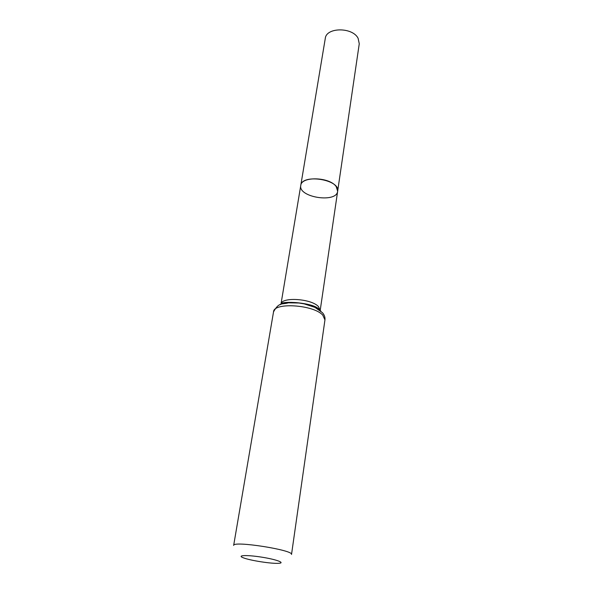 <?xml version="1.0" encoding="UTF-8"?>
<svg xmlns="http://www.w3.org/2000/svg" width="593" height="593" viewBox="0 0 593 593"><rect width="100%" height="100%" fill="white"/><g stroke="black" fill="none" stroke-linecap="round" stroke-linejoin="round"><path stroke-width="0.89" d="M300.77 185.468C301.681 173.43 340.464 179.501 337.654 191.242L336.224 186.639C329.804 176.899 301.251 176.054 300.77 185.468C298.049 197.38 336.602 203.421 337.654 191.242L359.262 43.756L358.12 38.315C352.568 26.967 326.172 27.174 325.283 38.434L280.956 304.268C280.415 300.458 313.208 302.512 318.804 309.035L320.198 310.413L318.508 306.64C311.347 298.509 281.06 296.685 280.956 304.268M243.501 557.865L243.226 557.761C236.466 555.233 246.695 554.781 261.469 557.116C276.242 559.407 285.848 562.965 278.628 563.306C271.713 563.854 250.313 560.541 243.501 557.865M273.536 311.851L233.657 545.419C232.664 540.49 293.972 550.089 291.519 554.477L324.949 319.901L322.777 315.135C313.489 304.661 273.595 302.141 273.536 311.851C279.103 301.667 282.283 304.765 288.398 302.815L298.946 303.008L304.127 303.853L314.927 307.367L322.481 312.726C324.438 315.016 325.26 317.403 324.949 319.901M320.909 311.162L320.635 310.873C314.127 303.586 287.976 299.658 280.052 304.758M320.198 310.413L337.654 191.242"/></g></svg>

